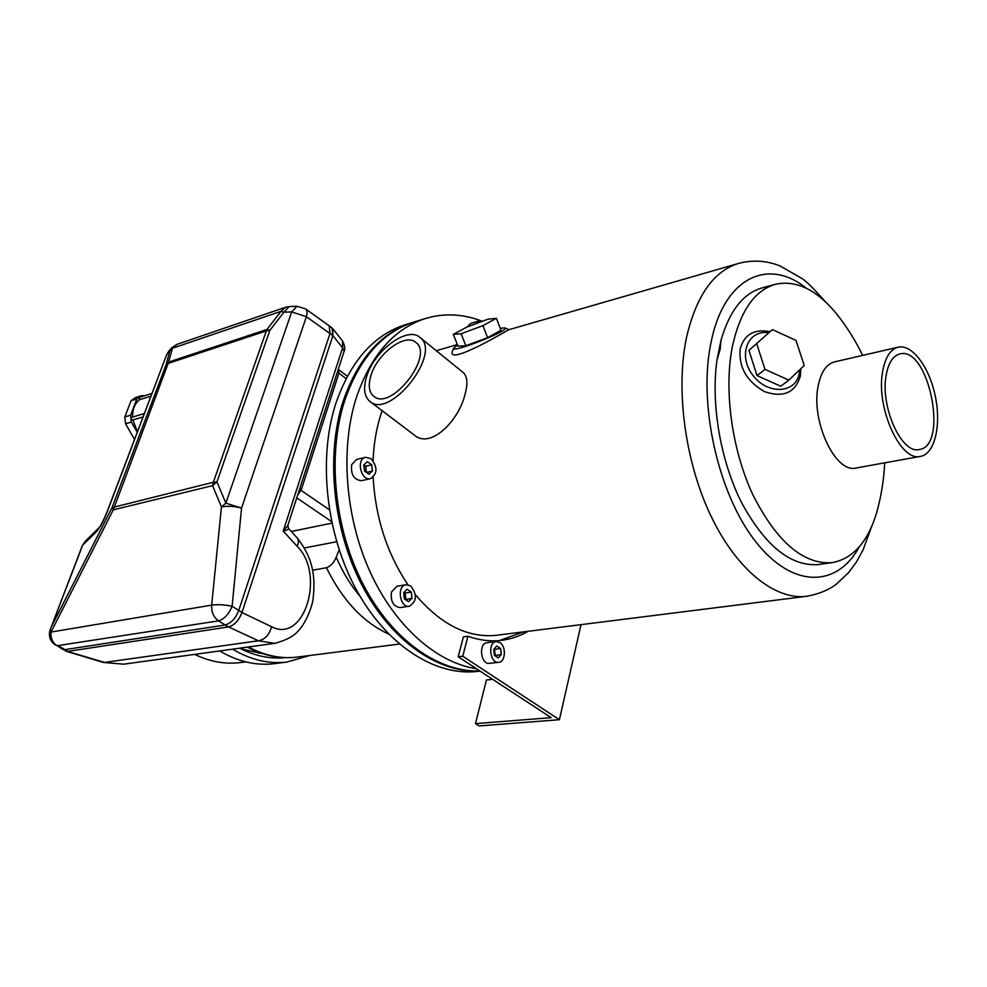 <?xml version="1.0" encoding="UTF-8"?>
<svg xmlns="http://www.w3.org/2000/svg" width="987" height="987" viewBox="0 0 987 987"><rect width="100%" height="100%" fill="white"/><g stroke="black" fill="none" stroke-linecap="round" stroke-linejoin="round"><path stroke-width="1.48" d="M413.38 322.231L412.603 322.465C380.871 332.693 357.652 359.145 342.945 401.82C325.537 456.154 333.014 529.994 362.18 585.612C391.407 641.254 438.499 673.405 479.978 671.037M412.603 322.465L405.447 324.674C373.691 334.901 350.447 361.279 335.703 403.806C317.987 458.696 325.92 533.461 355.962 589.042C386.04 644.684 434.157 675.713 475.894 671.592L477.918 671.37M799.68 369.804L799.322 373.123C796.25 393.64 767.528 395.232 752.822 375.208C737.548 355.591 747.628 329.522 768.639 332.705M757.017 375.603L780.742 386.238L788.847 380.131L804.22 365.474L795.978 340.379L772.426 329.621L748.936 350.348L757.017 375.603L764.974 369.385L788.847 380.131M457.549 345.08L453.773 348.016C449.813 354.222 511.352 330.028 504.949 327.894L500.236 328.252M487.603 337.665L501.001 330.238L496.387 318.32L488.17 319.146L466.876 327.079L453.329 334.359L457.98 346.178L465.852 345.721L487.603 337.665L482.914 325.636L496.387 318.32M842.158 321.194L836.051 313.187C816.212 289.413 795.966 279.79 775.276 284.318C754.5 290.486 740.213 311.164 732.416 346.363C723.644 390.038 731.885 450.195 753.106 495.277C776.991 541.999 803.233 564.465 831.807 562.676C852.657 559 867.585 542.406 876.604 512.919L879.503 501.458M800.765 368.78L800.395 375.862C795.436 392.616 783.616 397.934 764.937 391.802C746.912 381.735 738.646 367.46 740.151 348.979C744.272 334.482 754.204 328.696 769.934 331.644M898.096 347.202L834.496 361.896C826.23 364.104 820.74 372.346 818.038 386.633C810.956 421.745 835.693 473.698 856.05 468.023L856.321 467.974M775.276 284.318L761.939 287.97C743.248 293.361 729.615 310.757 721.016 340.157L720.115 349.435L716.981 359.984C710.726 404.053 720.51 460.978 741.644 502.778C765.209 545.897 790.686 566.501 818.1 564.589L819.124 564.453M463.088 372.457L463.31 372.642C467.406 376.417 467.974 383.647 465.025 394.331C458.893 420.795 430.418 449.332 414.392 435.131L370.014 401.524M382.129 410.703L380.266 416.378C376.109 430.073 373.703 444.841 373.074 460.658M373.135 477.301C375.442 517.756 387.052 553.584 407.976 584.76M415.391 594.692C440.77 624.537 467.678 638.071 496.116 635.32L497.571 635.134M457.351 344.586L436.266 350.693M504.949 327.894L509.045 329.658C511.648 327.795 447.111 366.782 452.342 351.298L453.749 348.09M886.03 376.059C880.392 407.569 901.97 454.476 919.255 449.529C949.062 446.223 928.644 345.684 899.848 353.938C892.791 355.826 888.177 363.191 886.03 376.059M882.501 372.358C876.012 408.347 900.699 462.015 920.415 456.389C934.64 454.082 941.413 425.718 935.392 396.638C929.594 367.522 912.272 343.908 898.244 347.165C890.212 349.324 884.969 357.726 882.501 372.358M721.016 340.157L716.981 359.984M476.413 323.526L479.398 320.837L470.651 323.44L467.295 326.919M365.597 457.302L356.615 459.436L351.668 464.68C350.656 474.55 353.938 479.892 361.526 480.681L370.532 478.646C360.958 481.335 355.789 459.029 365.597 457.302L370.976 458.61C377.75 466.999 377.602 473.674 370.532 478.646M406.076 584.748L397.058 586.192L391.444 592.052C390.383 601.354 393.307 606.549 400.204 607.597L400.315 607.585M480.681 320.652C462.089 313.817 443.731 313.076 425.619 318.456C393.936 328.659 370.779 355.246 356.147 398.193C340.071 449.147 345.277 517.299 370.051 571.818C394.911 626.313 436.71 662.783 476.45 668.73M425.619 318.456L414.034 322.021C382.314 332.249 359.108 358.713 344.414 401.413C327.116 455.439 334.371 528.736 363.105 584.267C391.901 639.847 438.499 672.468 479.842 670.95M366.498 377.022C363.142 388.409 364.252 396.527 369.829 401.376C389.902 419.919 442.373 353.223 420.006 337.492C407.545 325.599 373.839 350.903 366.498 377.022M370.865 375.776C368.065 385.325 368.99 392.135 373.654 396.206C390.568 411.85 434.736 355.69 415.872 342.452C405.41 332.483 377.022 353.79 370.865 375.776M453.329 334.359L461.151 333.742L465.852 345.721M461.151 333.742L482.914 325.636M772.426 329.621L748.936 350.348M756.795 343.957L764.974 369.385M410.53 585.834C417.353 594.495 416.958 601.293 409.346 606.24C399.747 608.115 396.441 585.636 406.175 584.723L410.53 585.834M408.556 601.7L411.998 598.258L411.258 592.04L407.1 589.239L403.646 592.669L404.374 598.912L408.556 601.7M368.854 474.204L372.42 471.058L371.704 464.828L367.411 461.719L363.821 464.852L364.548 471.107L368.854 474.204M479.398 320.837L482.779 321.157M405.46 599.64L411.998 598.258M405.904 599.195L405.176 593.002L411.258 592.04M405.176 593.002L404.065 592.249M371.704 464.828L365.696 466.234L366.424 472.44L372.42 471.058M365.696 466.234L363.833 464.877M331.903 523.159L291.264 531.462M336.629 541.752L304.428 547.958M339.158 549.845L336.209 557.149C333.951 562.664 330.707 566.193 326.475 567.735L312.583 570.215M260.025 652.765L258.693 653.32M262.912 653.739L241.136 648.94M283.861 657.576L282.196 657.922M285.65 657.638C270.327 659.23 255.004 656.084 239.668 648.188M309.955 655.467L286.625 662.104C268.501 664.14 250.488 659.822 232.599 649.162M275.151 663.548L273.658 663.733C255.547 665.756 237.559 661.5 219.706 650.939M241.198 662.462L239.804 662.647C224.777 664.399 209.737 661.648 194.673 654.393M141.4 395.688L135.638 397.502L131.074 400.734L124.831 416.946L125.546 423.781L131.32 422.054L130.605 415.182L136.835 398.921L141.4 395.688L144.534 395.799M125.546 423.781L134.503 439.474M137.242 432.269L131.32 422.054M131.074 400.734L136.835 398.921M124.831 416.946L130.605 415.182M137.44 431.738L132.887 419.981L143.066 416.909M132.603 417.069C132.418 409.63 134.664 403.868 139.327 399.797L150.937 396.157M149.888 398.921L146.508 407.828M132.887 419.968L132.764 420.018C131.061 419.537 130.778 418.624 131.888 417.291L144.361 413.504M139.327 399.797L139.488 397.379L151.961 393.455M338.541 368.546L338.96 372.987L301.417 489.404L297.58 495.326M344.068 351.421L287.834 525.479L288.463 528.415C288.809 529.291 287.057 530.192 283.207 531.117L342.588 347.794L332.89 335.617L332.681 328.548L331.509 327.598M287.834 525.491L283.207 531.117L297.198 546.317C298.777 542.64 298.716 539.79 297.025 537.755L288.463 528.415M344.081 351.384L342.588 347.794L342.6 341.058C344.882 346.042 345.376 349.472 344.093 351.36M342.551 340.996L332.681 328.548M103.203 662.425L123.659 664.177L274.818 643.339L258.397 640.773L228.552 626.93C234.363 625.314 238.829 620.527 241.963 612.569L332.853 335.728L332.002 327.992M65.253 650.741L104.61 662.425L258.397 640.773C264.923 639.588 269.328 634.9 271.598 626.733L241.963 612.569M123.659 664.177L103.277 662.45L66.289 651.284M123.794 664.152L124.473 664.066M228.552 626.93L228.453 626.942C234.314 625.289 238.829 620.453 242.012 612.433L232.13 606.289C224.641 604.698 217.831 604.303 211.687 605.117C211.317 612.039 213.599 617.294 218.522 620.872C224.222 619.108 228.762 614.235 232.13 606.289L241.544 508.071C234.215 506.195 227.516 505.813 221.446 506.911L225.863 503.148L241.544 508.071L306.389 316.704C307.5 312.867 307.216 310.251 305.526 308.857L296.976 306.291L291.683 311.917L283.923 312.213L289.253 306.587L285.44 307.315L176.92 344.364L171.528 347.992L168.876 351.051M176.92 344.364L172.491 348.226L281.024 311.324L283.923 312.213L269.858 330.374L266.971 329.448L266.33 330.916L168.185 363.401L172.491 348.226L167.148 353.938L168.863 351.064L166.643 354.777L107.336 511.599C103.561 521.037 99.909 527.761 96.393 531.771L82.674 545.182L50.362 629.237L51.016 632.062C50.547 636.763 51.817 640.785 54.84 644.116L62.637 649.323L68.041 651.346L228.453 626.942L225.184 624.993C231.044 623.328 235.56 618.479 238.755 610.447L329.991 333.507L329.214 325.821L305.526 308.857M57.616 645.646L218.522 620.872L225.184 624.993L64.871 649.631L67.967 651.358M332.89 335.617L306.389 316.704L291.683 311.917L225.863 503.148L216.943 481.903L213.34 482.248L212.575 485.653L216.943 481.903L269.858 330.374L266.33 330.916L213.34 482.248L112.037 507.651L113.283 509.86L168.185 363.401L166.137 364.659L169.813 350.878L171.528 347.992M62.637 649.323L64.871 649.631L58.702 645.967M285.44 307.315L281.024 311.324L266.971 329.448L168.839 361.995L166.137 364.659L112.037 507.651L51.62 626.301M54.84 644.116C50.337 640.304 48.733 635.665 50.029 630.175M82.266 545.811L85.301 541.197L82.266 545.811L50.362 629.237M96.393 531.771L98.922 527.848L85.301 541.197M107.336 511.599L106.867 512.327M463.384 636.862L467.937 636.282L462.755 656.232L458.19 656.774L463.384 636.862M458.19 656.774L551.165 717.66L475.475 723.631L479.151 725.926L559.395 719.708L462.755 656.232M475.475 723.631L486.443 679.981L492.673 679.352M581.022 624.648L559.395 719.708M496.202 641.587L487.146 642.697C478.251 643.142 480.644 664.732 489.441 663.35L489.552 663.338M467.937 636.282C479.164 640.23 490.144 641.599 500.865 640.415C510.513 639.305 519.557 636.282 528.008 631.322M499.373 640.563L523.48 631.89M499.878 642.562C506.504 646.522 505.554 662.129 498.632 662.326C489.848 663.72 487.43 642.019 496.313 641.575L499.878 642.562M498.25 657.922L501.322 654.492L500.606 648.521L496.806 645.954L493.71 649.372L494.438 655.38L498.25 657.922M494.82 655.627L501.322 654.492M495.203 655.195L494.475 649.249L500.606 648.521M509.045 329.658L738.584 263.418C713.786 271.03 696.489 295.458 686.693 336.678C675.416 388.742 684.904 461.003 710.541 515.152C736.216 569.351 774.598 600.034 806.194 596.358L807.514 596.185M806.293 288.216C768.157 257.212 723.927 277.409 711.047 342.415C697.945 403.658 717.993 493.512 755.178 541.012C792.253 588.992 837.013 587.796 859.332 546.786M326.475 567.735C342.44 600.244 363.167 622.353 388.644 634.061M298.284 656.96L296.853 657.145C280.74 658.995 264.615 655.602 248.477 646.978M331.558 521.568L296.766 497.855M336.209 557.149C342.637 572.053 350.607 585.131 360.095 596.382M329.374 509.798L301.06 490.354M346.092 378.601L338.911 373.148M299.838 488.331L301.417 489.404M337.468 371.852L338.96 372.987M271.598 626.733C304.44 644.153 325.599 574.2 297.198 546.317M113.283 509.86L212.575 485.653L221.446 506.911L211.687 605.117L51.016 632.062L113.283 509.86M475.894 671.592L480.126 671.135M876.604 512.919C881.194 496.535 883.896 479.842 884.697 462.841M862.675 355.382C855.359 340.33 846.488 326.265 836.051 313.187M818.1 564.589L831.807 562.676M496.116 635.32L806.194 596.358C818.309 594.236 828.327 590.214 836.248 584.267L848.66 572.571L856.494 561.899L863.094 549.845L871.546 526.799M856.05 468.023L920.415 456.389M463.31 372.642L420.006 337.492M825.403 301.775C813.794 288.66 805.935 280.863 801.839 278.408L779.94 265.885C766.319 260.531 752.538 259.717 738.584 263.418M409.346 606.24L400.204 607.597M399.402 644.055L296.853 657.145C280.172 659.032 263.652 655.689 247.305 647.139M339.306 370.137L347.338 376.257M286.625 662.104L273.658 663.733M245.751 661.882L239.804 662.647M132.764 420.018L143.066 416.921M297.038 537.779C313.891 559.098 315.186 577.407 313.224 597.814C312.287 607.548 304.995 624.179 298.567 630.533C294.188 636.01 286.255 640.292 274.744 643.351M329.214 325.821L332.064 328.042M50.201 629.521C48.215 636.084 50.041 641.316 55.691 645.202M166.643 354.777L106.88 512.315C103.475 520.482 100.822 525.664 98.91 527.86L99.082 527.687M296.976 306.291L289.253 306.587M498.632 662.326L489.441 663.35"/></g></svg>
